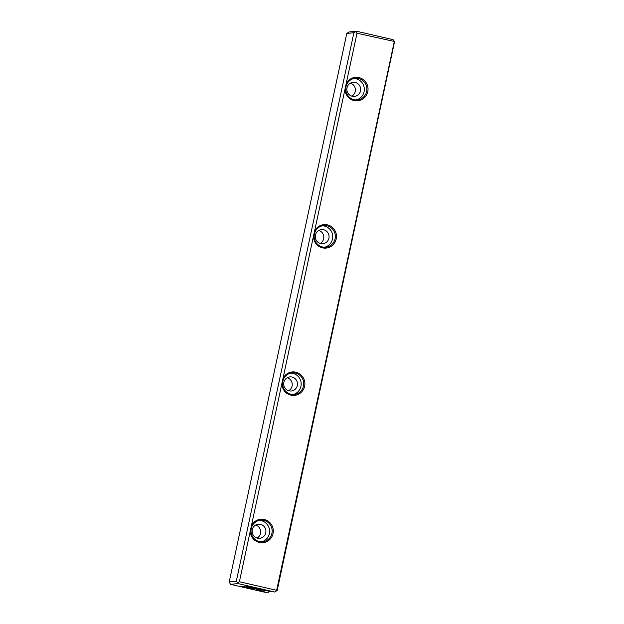 <?xml version="1.0" encoding="UTF-8"?>
<svg xmlns="http://www.w3.org/2000/svg" width="624" height="624" viewBox="0 0 624 624"><rect width="100%" height="100%" fill="white"/><g stroke="black" fill="none" stroke-linecap="round" stroke-linejoin="round"><path stroke-width="0.94" d="M346.796 33.47L229.211 581.974L236.309 581.217L353.894 32.713L346.796 33.47L348.956 31.988L356.343 31.2L393.05 39.647L394.594 41.527L356.99 33.236L346.102 84.029A11.801 11.513 -96.1 0 1 367.575 92.485A11.801 11.513 -96.1 0 1 345.025 89.045L314.527 231.325A11.801 11.513 -96.1 0 1 336.001 239.78A11.801 11.513 -96.1 0 1 313.451 236.34L282.945 378.628A11.801 11.513 -96.1 0 1 304.418 387.083A11.801 11.513 -96.1 0 1 281.869 383.635L251.371 525.923A11.801 11.513 -96.1 0 1 272.844 534.378A11.801 11.513 -96.1 0 1 250.294 530.938L239.405 581.732L276.65 590.304L394.235 41.8M394.594 41.527L277.204 590.483L274.63 592.012L252.97 587.028A6.607 0.46 -167.9 0 0 246.168 586.014A6.607 0.46 -167.9 0 0 252.509 587.878A6.607 0.46 -167.9 0 0 259.054 588.775A6.607 0.46 -167.9 0 0 255.091 587.519M252.97 587.028L237.923 583.565L230.537 584.353L245.583 587.816A6.607 0.46 12.1 0 1 241.628 586.498A6.607 0.46 12.1 0 1 248.165 587.457A6.607 0.46 12.1 0 1 254.514 589.259A6.607 0.46 12.1 0 1 247.705 588.307L267.244 592.8L255.863 589.017L274.63 592.012M267.727 592.745L269.591 591.302M230.537 584.353L229.211 581.974M250.294 530.938L251.371 525.923M281.869 383.635L282.945 378.628M313.451 236.34L314.527 231.325M345.025 89.045L346.102 84.029M356.99 33.236L355.719 31.684L353.894 32.713M236.309 581.217L237.58 582.761L239.405 581.732M276.65 590.304L276.845 590.764M355.719 31.684L356.343 31.2M237.923 583.565L237.58 582.761M245.583 587.816L247.705 588.307M350.431 83.132A7.082 6.903 -96.1 0 1 351.819 96.143M355.235 82.454A7.082 6.903 -96.1 0 1 354.502 96.4A7.082 6.903 -96.1 0 1 346.889 90.09A7.082 6.903 -96.1 0 1 355.235 82.454M353.902 78.507A10.858 10.592 -96.1 0 1 356.187 99.934M358.605 78.499A10.858 10.592 83.9 0 0 345.758 88.444A10.858 10.592 83.9 0 0 357.482 99.879A10.858 10.592 83.9 0 0 358.605 78.499M318.856 230.435A7.082 6.903 -96.1 0 1 320.237 243.438M323.653 229.749A7.082 6.903 -96.1 0 1 322.928 243.695A7.082 6.903 -96.1 0 1 315.307 237.385A7.082 6.903 -96.1 0 1 323.653 229.749M322.327 225.81A10.858 10.592 -96.1 0 1 324.605 247.229M327.023 225.794A10.858 10.592 83.9 0 0 314.176 235.739A10.858 10.592 83.9 0 0 325.907 247.174A10.858 10.592 83.9 0 0 327.023 225.794M287.274 377.731A7.082 6.903 -96.1 0 1 288.662 390.733M292.079 377.052A7.082 6.903 -96.1 0 1 291.346 390.991A7.082 6.903 -96.1 0 1 283.733 384.688A7.082 6.903 -96.1 0 1 292.079 377.052M290.745 373.105A10.858 10.592 -96.1 0 1 293.03 394.532M295.448 373.09A10.858 10.592 83.9 0 0 282.602 383.042A10.858 10.592 83.9 0 0 294.325 394.469A10.858 10.592 83.9 0 0 295.448 373.09M255.7 525.034A7.082 6.903 -96.1 0 1 257.08 538.036M260.504 524.347A7.082 6.903 -96.1 0 1 259.771 538.294A7.082 6.903 -96.1 0 1 252.151 531.983A7.082 6.903 -96.1 0 1 260.504 524.347M259.171 520.4A10.858 10.592 -96.1 0 1 261.448 541.827M263.866 520.393A10.858 10.592 83.9 0 0 251.02 530.338A10.858 10.592 83.9 0 0 262.751 541.772A10.858 10.592 83.9 0 0 263.866 520.393"/></g></svg>
